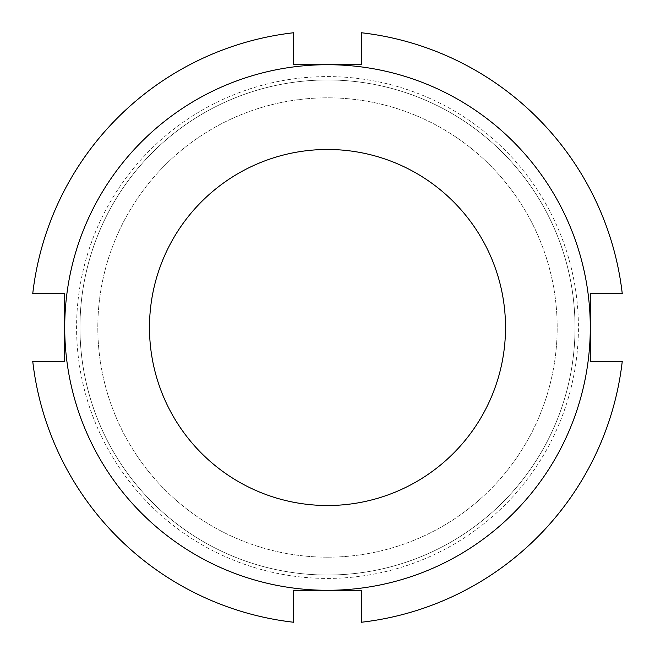 <?xml version="1.0" encoding="UTF-8"?>
<svg xmlns="http://www.w3.org/2000/svg" width="655" height="655" viewBox="0 0 655 655"><rect width="100%" height="100%" fill="white"/><g stroke="black" fill="none" stroke-linecap="round" stroke-linejoin="round"><path stroke-width="0.49" stroke-dasharray="3.27 2.46" d="M32.75 361.404L64.714 361.404L64.714 293.596L32.75 293.596A296.69 296.69 0 0 1 293.596 32.75L293.596 64.714L361.404 64.714L361.404 32.75A296.69 296.69 0 0 1 622.25 293.596L590.286 293.596L590.286 361.404L622.25 361.404A296.69 296.69 0 0 1 361.404 622.25L361.404 590.286L327.5 590.286A262.786 262.786 0 0 0 590.286 327.5A262.786 262.786 0 0 0 327.5 64.714A262.786 262.786 0 0 0 64.714 327.5A262.786 262.786 0 0 0 327.5 590.286L293.596 590.286L293.596 622.25A296.69 296.69 0 0 1 32.75 361.404M327.5 505.513A178.013 178.013 0 0 0 481.671 238.494A178.013 178.013 0 0 0 173.329 238.494A178.013 178.013 0 0 0 327.5 505.513M327.5 575.024A247.524 247.524 0 0 0 541.865 203.738A247.524 247.524 0 0 0 113.135 203.738A247.524 247.524 0 0 0 327.5 575.024A247.524 247.524 0 0 0 541.865 203.738A247.524 247.524 0 0 0 113.135 203.738A247.524 247.524 0 0 0 327.5 575.024M327.5 557.184A229.684 229.684 0 0 0 526.415 212.662A229.684 229.684 0 0 0 128.585 212.662A229.684 229.684 0 0 0 327.5 557.184A229.684 229.684 0 0 0 526.415 212.662A229.684 229.684 0 0 0 128.585 212.662A229.684 229.684 0 0 0 327.5 557.184M327.5 578.422A250.922 250.922 0 0 0 544.804 202.043A250.922 250.922 0 0 0 110.196 202.043A250.922 250.922 0 0 0 327.5 578.422"/><path stroke-width="0.98" d="M64.714 361.404L32.75 361.404A296.69 296.69 0 0 0 293.596 622.25L293.596 590.286L327.5 590.286A262.786 262.786 0 0 0 590.286 327.5L590.286 293.596L622.25 293.596A296.69 296.69 0 0 0 361.404 32.75L361.404 64.714L293.596 64.714L293.596 32.75A296.69 296.69 0 0 0 32.75 293.596L64.714 293.596L64.714 361.404M590.286 361.404L590.286 327.5A262.786 262.786 0 0 0 327.5 64.714A262.786 262.786 0 0 0 64.714 327.5A262.786 262.786 0 0 0 327.5 590.286L361.404 590.286L361.404 622.25A296.69 296.69 0 0 0 622.25 361.404L590.286 361.404M327.5 505.513A178.013 178.013 0 0 0 481.671 238.494A178.013 178.013 0 0 0 173.329 238.494A178.013 178.013 0 0 0 327.5 505.513"/></g></svg>
